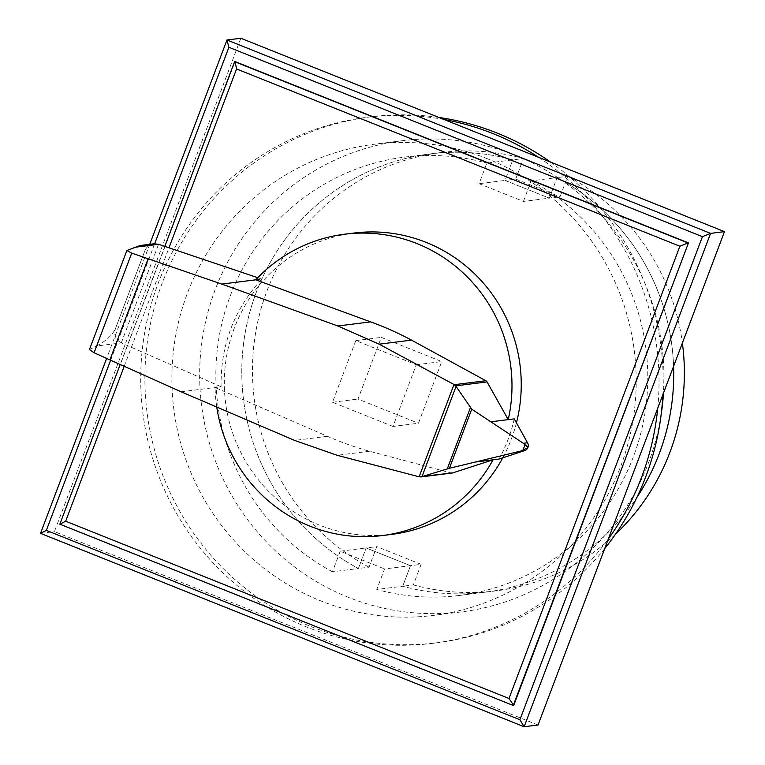 <?xml version="1.0" encoding="UTF-8"?>
<svg xmlns="http://www.w3.org/2000/svg" width="765" height="765" viewBox="0 0 765 765"><rect width="100%" height="100%" fill="white"/><g stroke="black" fill="none" stroke-linecap="round" stroke-linejoin="round"><path stroke-width="0.57" stroke-dasharray="3.83 2.87" d="M523.432 201.405L531.197 180.846L557.13 177.595L549.366 198.154L523.432 201.405L479.1 183.677L486.865 163.127L523.451 158.527L515.687 179.087L505.034 180.425L549.366 198.154L560.018 196.815L567.783 176.256L557.13 177.595A220.875 215.883 82.8 0 1 673.582 366.32A220.875 215.883 -97.2 0 0 557.13 177.595L549.366 198.154L505.034 180.425L512.799 159.866A220.875 215.883 -97.2 0 0 430.246 153.899A220.875 215.883 -97.2 0 0 245.096 333.339A220.875 215.883 -97.2 0 0 358.383 568.51L366.148 547.95L376.801 546.612L369.036 567.171L358.383 568.51L366.148 547.95L410.489 565.679L402.715 586.239L413.368 584.9L421.132 564.341L384.546 568.94L376.782 589.49L402.715 586.239A220.875 215.883 -97.2 0 0 485.268 592.206A220.875 215.883 -97.2 0 0 636.939 497.346A220.875 215.883 82.8 0 1 485.268 592.206A220.875 215.883 82.8 0 1 402.715 586.239L410.489 565.679L366.148 547.95L340.215 551.211L384.546 568.94M421.132 564.341L376.801 546.612M515.687 179.087L560.018 196.815M369.036 567.171A220.875 215.883 82.8 0 1 255.749 332A220.875 215.883 82.8 0 1 440.898 152.56A220.875 215.883 82.8 0 1 523.451 158.527M567.783 176.256A220.875 215.883 82.8 0 1 682.38 343.036M615.404 534.314A220.875 215.883 82.8 0 1 495.921 590.867A220.875 215.883 82.8 0 1 413.368 584.9M444.025 119.493A265.053 259.067 -97.2 0 0 366.846 117.332A265.053 259.067 -97.2 0 0 142.577 347.09A265.053 259.067 -97.2 0 0 306.65 627.004A265.053 259.067 -97.2 0 0 432.885 643.308A265.053 259.067 -97.2 0 0 608.385 538.856M604.694 548.629A265.053 259.067 82.8 0 1 437.054 642.782A265.053 259.067 82.8 0 1 310.82 626.478A265.053 259.067 82.8 0 1 146.746 346.574A265.053 259.067 82.8 0 1 371.015 116.816A265.053 259.067 82.8 0 1 438.928 117.456M550.542 162.084A265.053 259.067 82.8 0 1 662.863 394.692M657.728 408.281A265.053 259.067 -97.2 0 0 538.541 157.294M487.544 158.814A237.437 232.082 -97.2 0 0 374.458 144.203A237.437 232.082 -97.2 0 0 173.55 350.026A237.437 232.082 -97.2 0 0 320.535 600.783A237.437 232.082 -97.2 0 0 433.612 615.385A237.437 232.082 -97.2 0 0 634.529 409.562A237.437 232.082 -97.2 0 0 487.544 158.814M661.065 415.127A237.437 232.082 82.8 0 1 461.4 611.895A237.437 232.082 82.8 0 1 348.324 597.293A237.437 232.082 82.8 0 1 201.329 346.545A237.437 232.082 82.8 0 1 402.247 140.722A237.437 232.082 82.8 0 1 515.323 155.324A237.437 232.082 82.8 0 1 663.494 393.009M340.215 551.211L332.45 571.771L358.383 568.51A220.875 215.883 82.8 0 1 245.096 333.339A220.875 215.883 82.8 0 1 430.246 153.899A220.875 215.883 82.8 0 1 512.799 159.866L505.034 180.425L479.1 183.677M332.45 571.771A220.875 215.883 82.8 0 1 219.163 336.59A220.875 215.883 82.8 0 1 404.312 157.15A220.875 215.883 82.8 0 1 486.865 163.127M531.197 180.846A220.875 215.883 82.8 0 1 644.484 416.017A220.875 215.883 82.8 0 1 459.335 595.466A220.875 215.883 82.8 0 1 376.782 589.49M452.192 473.009A3.27 3.194 82.8 0 1 451.006 472.933L369.524 451.245A322.734 315.448 82.8 0 1 327.391 436.299L215.08 387.511A151.853 148.42 -97.2 0 0 216.753 407.047M181.104 391.776L221.095 386.755C220.483 345.359 234.042 309.471 261.783 279.062A151.853 148.42 82.8 0 1 261.793 279.062L255.768 279.818M391.69 534.391A151.853 148.42 82.8 0 1 319.368 525.048A151.853 148.42 82.8 0 1 225.369 364.685A151.853 148.42 82.8 0 1 353.86 233.057M261.783 279.062L257.776 277.714M221.095 386.755L121.377 342.892L96.677 345.99C105.991 340.97 112.226 335.252 115.362 328.845L144.862 250.777C146.163 246.875 144.604 245.116 140.167 245.508M153.698 243.815C149.462 244.504 146.517 246.827 144.862 250.777L115.372 328.845C113.679 335.041 115.658 339.717 121.319 342.863L121.377 342.892M89.419 349.605L96.677 345.99M514.252 418.876A151.853 148.42 82.8 0 1 499.076 459.048M516.452 422.835A151.853 148.42 82.8 0 1 502.758 457.833M124.198 366.301L168.979 247.803M164.81 246.397L120.182 364.503M59.842 524.188L235.085 61.602M513.707 705.435L60.311 524.13M110.638 360.239L154.664 243.729M149.749 244.303L106.631 358.422M538.044 725.01L54.42 531.618L240.851 38.25M40.526 533.358L54.42 531.618M392.971 426.44L332.517 402.266L355.821 340.597L416.275 364.771L392.971 426.44L418.445 423.246L441.749 361.568L381.295 337.394L357.991 399.072L418.445 423.246M416.275 364.771L441.749 361.568M355.821 340.597L381.295 337.394M332.517 402.266L357.991 399.072M121.319 342.863L158.565 244.293M89.505 349.509L126.913 250.518M327.391 436.299L294.621 440.42M451.006 472.933L419.516 476.891M369.524 451.245L337.193 455.299M440.898 152.56L404.312 157.15M495.921 590.867L459.335 595.466M371.015 116.816L366.846 117.332M437.054 642.782L432.885 643.308M402.247 140.722L374.458 144.203M461.4 611.895L433.612 615.385"/><path stroke-width="1.15" d="M636.939 497.346A220.875 215.883 -97.2 0 0 673.582 366.32A220.875 215.883 82.8 0 1 636.939 497.346M682.38 343.036A220.875 215.883 82.8 0 1 615.404 534.314M538.541 157.294A265.053 259.067 -97.2 0 0 493.081 133.636A265.053 259.067 -97.2 0 0 444.025 119.493M438.928 117.456A265.053 259.067 82.8 0 1 497.25 133.11A265.053 259.067 82.8 0 1 550.542 162.084M662.863 394.692A265.053 259.067 82.8 0 1 604.694 548.629M608.385 538.856A265.053 259.067 -97.2 0 0 657.728 408.281M663.494 393.009A237.437 232.082 82.8 0 1 661.065 415.127M216.753 407.047A151.853 148.42 -97.2 0 0 310.112 526.215A151.853 148.42 -97.2 0 0 382.424 535.548A151.853 148.42 -97.2 0 0 493.052 459.803L452.842 472.866L419.124 476.796L453.999 384.508L455.672 385.847L471.747 409.17L523.356 443.289L527.993 447.286A5.307 5.183 -97.2 0 0 527.515 442.772L523.356 443.289M508.237 419.631A151.853 148.42 -97.2 0 0 416.915 243.557A151.853 148.42 -97.2 0 0 344.594 234.214A151.853 148.42 -97.2 0 0 255.768 279.818L370.633 321.874A322.734 315.448 82.8 0 1 411.513 340.119L485.832 380.731A3.232 3.165 82.8 0 1 487.056 381.907L508.228 419.622L514.252 418.876L527.515 442.772M344.594 234.214L353.86 233.057A151.853 148.42 82.8 0 1 426.182 242.39A151.853 148.42 82.8 0 1 516.452 422.835M487.056 381.907L455.672 385.847M255.768 279.818L221.793 284.083L337.862 325.986L379.172 344.183L453.999 384.508M257.776 277.714L158.565 244.293L153.698 243.815L140.167 245.508L126.913 250.518L131.723 253.119L221.793 284.083M475.763 461.984L499.076 459.048L524.905 450.518A5.307 5.183 -97.2 0 0 527.869 447.649L521.013 451.006L449.409 468.285L421.458 476.805M131.723 253.119L94.085 352.732L89.419 349.605L126.837 250.595M421.964 476.643L456.045 386.449M447.276 468.888L470.418 407.63M522.877 450.336L525.01 444.695M419.124 476.796L337.193 455.299L294.621 440.42L181.104 391.776L109.902 359.904L148.104 258.809M109.902 359.904L94.085 352.732M524.905 450.518L521.013 451.006M452.842 472.866A3.27 3.194 82.8 0 1 452.192 473.009L420.779 476.958M502.758 457.833A151.853 148.42 82.8 0 1 391.69 534.391L382.424 535.548M120.182 364.503L59.842 524.188L513.248 705.493L688.481 242.907L235.085 61.602L236.557 68.955L679.884 246.234L688.022 242.964L234.616 61.659L164.81 246.397M679.884 246.234L508.993 698.483L65.666 521.214L124.198 366.301M168.979 247.803L236.557 68.955M59.842 524.188L65.666 521.214M688.481 242.907L513.707 705.435L508.993 698.483M106.631 358.422L40.526 533.358L46.349 530.384L110.638 360.239M154.664 243.729L228.888 47.296L226.956 39.99L149.749 244.303M228.888 47.296L702.442 236.653L519.904 719.741L46.349 530.384M40.526 533.358L524.149 726.75L519.904 719.741M724.474 231.642L240.851 38.25L226.956 39.99L710.58 233.382L724.474 231.642L538.044 725.01L524.149 726.75L710.58 233.382L702.442 236.653M508.228 419.622L490.948 421.792M485.832 380.731L454.343 384.68M411.513 340.119L379.172 344.183M370.633 321.874L337.862 325.986M158.565 244.293L134.009 247.382M449.409 468.285L471.747 409.17"/></g></svg>
